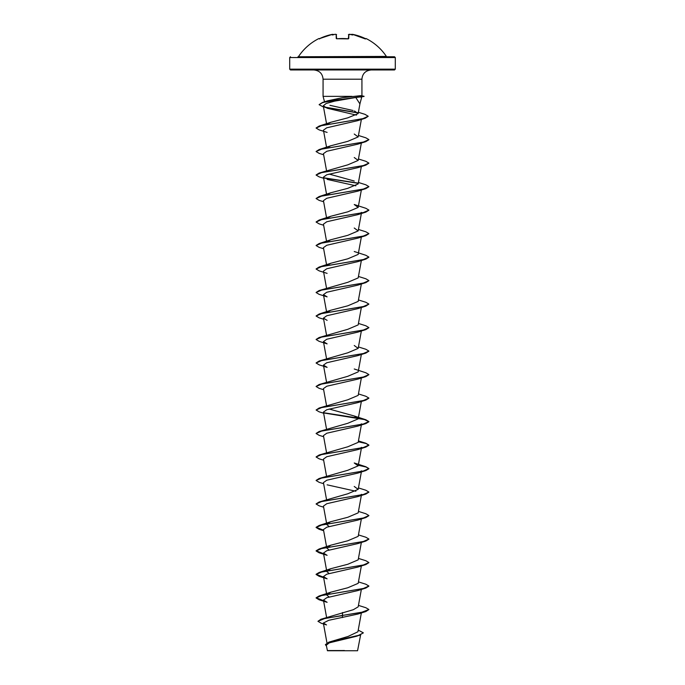 <?xml version="1.0" encoding="UTF-8"?>
<svg xmlns="http://www.w3.org/2000/svg" width="685" height="685" viewBox="0 0 685 685"><rect width="100%" height="100%" fill="white"/><g stroke="black" fill="none" stroke-linecap="round" stroke-linejoin="round"><path stroke-width="1.03" d="M365.73 38.745L365.191 38.523A52.565 52.539 180 0 0 352.612 34.353L351.67 34.438A39.225 18.572 143.3 0 1 352.741 35.012A39.225 20.627 -146.2 0 0 350.694 34.438A52.591 52.394 180 0 0 349.787 34.301L348.853 34.353L348.751 38.523L347.954 38.788A52.796 47.453 180 0 0 342.5 38.531A52.796 47.453 180 0 0 337.046 38.788L336.249 38.523L336.147 34.353L335.213 34.301A52.591 52.394 180 0 0 334.306 34.438A39.225 20.627 146.2 0 0 332.259 35.012A39.225 18.572 -143.3 0 1 333.33 34.438L332.388 34.353A52.565 52.539 180 0 0 319.809 38.523L319.27 38.745M365.944 38.788L366.064 38.531A52.796 52.796 0 0 1 386.374 56.41L297.966 56.761M356.731 56.761L394.509 56.761L342.5 56.761L386.374 56.41M363.315 632.914L357.073 636.117L329.297 642.838L326.283 645.193L327.439 650.75L357.561 650.75L360.618 634.952M341.361 650.579C322.798 650.57 323.174 650.562 342.5 650.544L344.418 650.519M395.296 69.168L289.704 69.168L290.491 69.964L394.509 69.964L395.296 69.168L395.296 57.549L289.704 57.549L290.491 56.761M353.066 110.499L329.93 105.31M319.142 104.599L322.584 102.425L327.738 100.789L342.5 97.672L360.764 95.643L364.052 96.457L355.789 97.493L359.908 103.897M352.039 96.362L323.072 96.362L323.072 79.203L361.928 79.203C362.425 73.638 365.507 70.564 371.167 69.964M358.229 630.114L363.324 632.82L359.462 635.149L328.851 642.153L348.066 636.451L357.921 631.775L361.355 612.938M342.5 612.544L342.5 615.413L320.931 619.257L353.349 609.693L358.186 606.833L361.355 589.442M329.117 596.977L326.813 595.085L330.761 592.2L347.757 587.773L358.186 583.337L361.355 565.947M329.117 573.482L326.813 571.59L330.769 568.704L347.757 564.277L358.186 559.842L361.355 542.452M329.117 549.986L326.813 548.094L330.769 545.209L347.757 540.782L358.186 536.346L361.355 518.956M329.117 526.491L326.813 524.599L323.44 506.095L326.771 503.715L357.887 496.582L365.841 494.073L368.89 492.155M326.908 523.982L330.761 521.713L347.757 517.286L358.186 512.851L361.56 494.347L357.887 496.582M316.11 503.903L319.159 501.985L347.757 493.791L358.186 489.355L354.231 486.47M319.159 478.49L347.757 470.295L358.186 465.86L354.239 462.974L365.841 466.742L368.898 468.566L363.29 471.04L319.159 478.49L316.11 480.408M316.11 456.912L319.159 454.994L347.766 446.791L358.186 442.364L361.355 424.974M316.11 433.417L319.159 431.499L347.757 423.304L358.186 418.869L354.239 415.983L329.125 409.013M323.645 413.226L319.159 411.839L316.102 410.015L319.159 408.003L347.757 399.809L358.186 395.373L361.355 377.974M316.11 386.426L319.159 384.508L347.757 376.313L358.186 371.878L361.355 354.479M316.11 362.93L319.159 361.012L347.757 352.818L358.186 348.382L354.239 345.497M316.11 339.435L319.159 337.517L347.757 329.322L358.186 324.887L361.355 307.488M326.908 312.523L330.761 310.254L347.766 305.818L358.186 301.391L361.355 283.992M316.11 292.444L319.159 290.526L347.766 282.323L358.186 277.896L361.355 260.497M326.908 265.532L330.761 263.263L347.757 258.827L358.186 254.4L361.355 237.001M326.916 242.036L330.761 239.767L347.757 235.34L358.186 230.905L354.239 228.019M327.045 218.318L330.761 216.272L347.757 211.845L358.186 207.409L354.239 204.524L365.841 208.291L368.898 210.107L363.298 212.59L319.159 220.039L316.11 221.957M327.053 194.823L330.761 192.776L347.757 188.349L358.186 183.914L361.355 166.515M354.239 181.028L329.125 174.058M316.11 174.966L319.159 173.048L347.757 164.854L358.186 160.418L354.239 157.533M326.916 148.054L330.761 145.785L347.766 141.35L358.186 136.923L354.239 134.037M326.916 124.559L330.761 122.29L347.74 117.863L358.152 113.599L354.453 110.953M355.789 97.493L334.588 101.149L326.163 103.486L323.286 105.824L327.25 108.264L356.474 115.114M327.105 132.393L319.159 129.893L316.102 128.069L321.599 125.612L365.199 118.24L357.613 120.68L326.702 127.812L323.44 130.167L326.548 147.232M323.645 154.767L319.159 153.389L316.102 151.565L321.71 149.082L365.841 141.641L357.887 144.141L326.779 151.282L323.44 153.663L326.548 170.728M323.645 178.263L319.159 176.884L316.102 175.06L321.702 172.577L365.841 165.136L357.887 167.645L326.771 174.778L323.44 177.158L326.548 194.223M327.113 179.393L355.875 185.806M323.645 201.758L319.159 200.38L316.102 198.556L321.702 196.073L365.841 188.632L357.895 191.132L326.762 198.282L323.44 200.654L326.548 217.719M361.552 212.401L357.887 214.636L326.762 221.769L323.44 224.149L326.548 241.214M323.645 248.749L319.159 247.371L316.102 245.547L321.71 243.064L365.841 235.623L357.887 238.123L326.771 245.264L323.44 247.645L326.548 264.71M327.113 273.375L319.159 270.866L316.102 269.042L321.702 266.559L365.841 259.118L357.887 261.627L326.762 268.76L323.448 271.14L326.548 288.205M365.841 282.614L357.887 285.123L326.762 292.255L323.44 294.636L327.105 296.862L319.159 294.362L316.102 292.538L321.71 290.055L365.841 282.614L368.89 280.696M323.645 319.236L319.159 317.857L316.102 316.033L321.71 313.55L365.841 306.109L357.887 308.618L326.779 315.751L323.44 318.131L327.113 320.366M365.841 329.605L357.887 332.114L326.771 339.246L323.44 341.627L327.113 343.861L319.159 341.353L316.102 339.529L321.71 337.046L365.841 329.605L368.89 327.687M327.105 367.357L319.159 364.848L316.102 363.024L321.702 360.541L365.841 353.1L357.895 355.601L326.762 362.75L323.44 365.122L327.113 367.348M323.645 389.731L319.159 388.344L316.102 386.52L321.71 384.037L365.841 376.596L357.887 379.105L326.762 386.237L323.44 388.618L326.548 405.683M357.887 402.6L326.771 409.733L323.44 412.113L326.548 429.178M361.56 423.861L357.887 426.096L326.762 433.237L323.448 435.609L326.548 452.674M358.186 465.86L361.56 447.356L357.887 449.591L326.771 456.724L323.44 459.104L326.548 476.169M358.186 489.355L361.56 470.852L357.887 473.087L326.779 480.219L323.44 482.6L326.548 499.665M327.113 484.834L355.883 491.248M323.585 530.387L319.159 529.317L316.102 527.493L321.702 525.018L365.841 517.569L357.895 520.078L326.762 527.219L323.44 529.591L326.813 548.094M365.841 541.064L357.887 543.573L326.771 550.706L323.44 553.086L327.113 555.321L319.159 552.812L316.102 550.988L321.71 548.505L365.841 541.064L368.89 539.146M365.841 564.56L357.887 567.069L326.771 574.201L323.44 576.582L327.113 578.816L319.159 576.308L316.102 574.484L321.71 572.001L365.841 564.56L368.89 562.642M365.841 588.055L357.887 590.564L326.762 597.705L323.448 600.077L327.113 602.312L319.159 599.803L316.102 597.979L321.702 595.505L365.841 588.055L368.89 586.137M365.841 611.551L368.898 609.53L361.166 612.476L342.5 615.413L365.841 611.551L357.887 614.06L328.723 620.31L323.346 623.033L326.522 624.917L321.368 623.307L317.943 621.295L324.913 618.452L342.5 615.601L342.5 617.57M320.931 619.257L317.943 621.295M328.851 642.153L325.418 644.619M359.488 635.337L328.783 642.367L325.409 644.713L326.428 646.015M368.898 609.53L365.841 607.715L358.452 605.394M323.551 600.668L316.102 597.791L319.159 595.967L363.29 588.518L368.898 586.043L365.841 584.219L358.452 581.899M323.551 577.172L316.102 574.287L319.159 572.472L363.29 565.022L368.898 562.548L365.841 560.724L358.452 558.403M323.551 553.677L316.102 550.8L319.159 548.976L363.298 541.527L368.898 539.044L365.841 537.228L358.452 534.908M323.551 530.181L316.102 527.304L319.159 525.481L363.29 518.031L368.898 515.548L365.841 513.733L358.452 511.412M319.159 501.985L363.29 494.536L368.898 492.061L365.841 490.237L358.452 487.917M319.159 454.994L363.298 447.545L368.898 445.062L365.841 443.246L358.324 441.594M319.159 431.499L363.29 424.049L368.898 421.575L365.841 419.751L354.239 415.983M357.947 418.038L323.842 412.764M319.159 408.003L363.29 400.554L368.898 398.079L365.841 396.255L358.452 393.935M319.159 384.508L363.298 377.058L368.898 374.575L365.841 372.76L354.239 368.992M319.159 361.012L363.298 353.563L368.898 351.08L365.841 349.264L358.452 346.944M319.159 337.517L363.29 330.067L368.898 327.593L365.841 325.769L358.452 323.448M316.11 315.939L319.159 314.021L363.29 306.572L368.898 304.089L365.841 302.273L358.452 299.953M319.159 290.526L363.298 283.076L368.898 280.593L365.841 278.778L358.452 276.457M316.11 268.948L319.159 267.03L363.29 259.581L368.898 257.098L365.841 255.282L354.239 251.515M316.11 245.453L319.159 243.535L363.29 236.085L368.898 233.602L365.841 231.787L358.452 229.466M316.11 198.462L319.159 196.544L363.298 189.094L368.898 186.611L365.841 184.796L358.452 182.475M357.947 183.075L323.842 177.809M319.159 173.048L363.29 165.599L368.898 163.116L365.841 161.3L358.452 158.98M316.11 151.471L319.159 149.553L363.29 142.103L368.898 139.62L365.841 137.805L358.452 135.484M316.11 127.975L319.159 126.057L362.776 118.693L368.196 116.236L364.951 114.326L358.392 112.28M357.835 112.725L324.407 107.04M322.584 102.425L362.947 96.26L360.567 97.133M323.585 600.873L319.159 599.803M323.585 577.378L319.159 576.308M323.585 553.882L319.159 552.812M365.841 517.569L368.89 515.651M323.645 507.208L319.159 505.821L316.102 503.997L321.71 501.514L365.841 494.073M323.645 483.713L319.159 482.326L316.102 480.502L321.71 478.019L365.841 470.578L368.898 468.754L366.098 467.016L358.289 465.278M323.645 460.217L319.159 458.83L316.102 457.006L321.702 454.523L365.841 447.082L368.898 445.259L366.098 443.52L358.289 441.782M323.645 436.722L319.159 435.335L316.102 433.511L321.702 431.028L365.841 423.587L368.898 421.763L364.514 419.58L324.159 413.021M316.102 410.015L321.71 407.532L365.841 400.091L368.89 398.173M365.841 376.596L368.89 374.678M365.841 353.1L368.89 351.182M365.841 306.109L368.898 304.089M365.841 259.118L368.89 257.2M365.841 235.623L368.89 233.705M323.645 225.254L319.159 223.875L316.102 222.051L321.71 219.568L365.841 212.127L368.89 210.209M365.841 188.632L368.89 186.714M358.084 183.297L324.159 178.066M365.841 165.136L368.89 163.218M365.841 141.641L368.89 139.723M365.199 118.24L368.179 116.33M358.007 112.948L325.075 107.399M323.508 107.031L319.133 104.694L322.549 102.639L331.66 100.575L364.052 96.457M364.052 96.26L360.764 95.643M332.388 34.344L319.809 38.523L332.388 34.344L333.766 34.575M336.147 34.353L336.695 38.728M348.305 38.728L348.853 34.353M333.792 34.798L333.33 34.438M351.67 34.438L351.208 34.798M351.234 34.575L351.679 34.301M365.191 38.514L352.612 34.344L351.217 34.652L352.612 34.344L365.413 38.968M336.686 38.78L336.249 38.523M348.314 38.78L348.751 38.523M348.374 38.703L337.054 38.745L348.305 38.865M395.296 57.549L394.509 56.761M323.072 79.203C322.575 73.638 319.493 70.564 313.833 69.964M359.95 103.735L361.74 97.082M324.536 101.817L323.072 96.362M361.928 95.695L361.928 79.203M289.704 69.168L289.704 57.549M326.968 642.932L323.346 623.033M326.599 617.425L323.44 600.077M326.813 595.085L323.44 576.582M326.813 571.59L323.44 553.086M358.186 418.869L361.355 401.478M326.548 382.187L323.44 365.122M326.548 358.692L323.44 341.627M358.186 348.382L361.355 330.983M326.548 335.196L323.44 318.131M326.548 311.701L323.44 294.636M358.186 230.905L361.355 213.506M358.186 207.409L361.355 190.01M358.186 160.418L361.355 143.019M358.186 136.923L361.372 119.447M326.548 123.737L323.286 105.824M358.152 113.599L359.985 103.581M330.761 592.2L319.159 595.967M330.761 568.704L319.159 572.472M330.769 545.209L319.159 548.976M330.761 521.713L319.159 525.481M358.452 440.926L365.841 443.246M330.761 310.254L319.159 314.021M330.761 263.263L319.159 267.03M330.761 239.767L319.159 243.535M330.761 216.272L319.159 220.039M330.761 192.776L319.159 196.544M330.761 145.785L319.159 149.553M330.761 122.29L319.159 126.057M357.887 214.636L365.841 212.127M357.895 402.6L365.841 400.091M357.887 426.096L365.841 423.587M357.887 449.591L365.841 447.082M357.887 473.087L365.841 470.578M323.645 530.704L319.159 529.317M318.936 38.531A52.796 52.796 0 0 0 298.626 56.41M319.809 38.514L319.587 38.968M335.213 34.293L336.583 34.678M348.408 34.73L350.583 34.413L348.408 34.73M366.064 38.531L365.533 38.711"/></g></svg>
